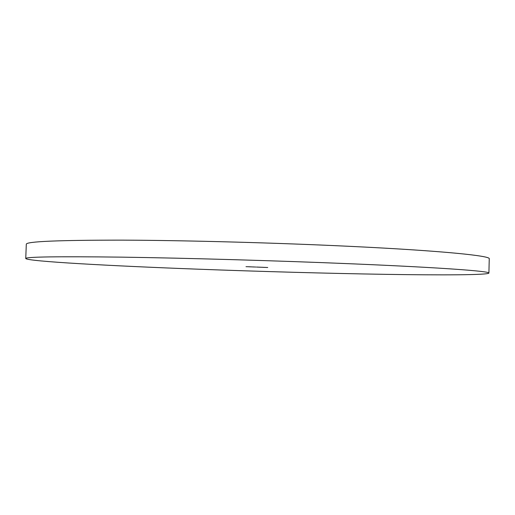 <?xml version="1.0" encoding="UTF-8"?>
<svg xmlns="http://www.w3.org/2000/svg" width="515" height="515" viewBox="0 0 515 515"><rect width="100%" height="100%" fill="white"/><g stroke="black" fill="none" stroke-linecap="round" stroke-linejoin="round"><path stroke-width="0.77" d="M25.75 258.524L26.304 244.239C26.059 241.503 58.015 240.132 122.164 240.138C186.237 240.37 278.963 242.887 352.833 246.485C442.688 250.824 490.892 255.852 489.25 258.788L488.902 273.079C487.692 275.049 442.501 275.242 386.05 274.353C328.744 273.433 260.39 271.527 196.846 269.139C110.841 265.914 27.346 261.375 25.75 258.524C25.467 256.831 57.403 256.367 121.559 257.146C185.638 258.054 278.415 260.732 352.337 263.841C442.263 267.6 490.518 271.283 488.902 273.079M248.14 266.719L247.168 266.719L248.14 266.719M250.155 266.796L249.17 266.796L250.155 266.796M252.17 266.918L253.309 266.925L252.17 266.918M254.964 267.028L255.755 267.028L254.964 267.028M259.309 267.156L257.931 267.13L259.309 267.156M263.081 267.304L260.944 267.246L263.081 267.304M265.174 267.388L264.407 267.401L265.174 267.388M267.729 267.491L266.313 267.478L267.729 267.491M266.055 267.427L265.193 267.414L266.055 267.427M262.965 267.343L264.543 267.375L262.965 267.343M259.373 267.195L260.77 267.227L259.373 267.195M257.88 267.105L256.502 267.073L257.88 267.105M253.509 266.97L254.468 266.976L253.509 266.97M251.455 266.847L250.47 266.847L251.455 266.847M249.209 266.776L248.5 266.751L249.209 266.776M246.601 266.699L246.022 266.68L246.601 266.686M266.268 267.452L265.334 267.414L266.268 267.452M263.365 267.33L264.375 267.369L263.365 267.33M259.592 267.182L260.609 267.221L259.592 267.182M250.908 266.867L251.661 266.867L250.908 266.867M249.601 266.815L250.361 266.815L249.627 266.783"/></g></svg>
